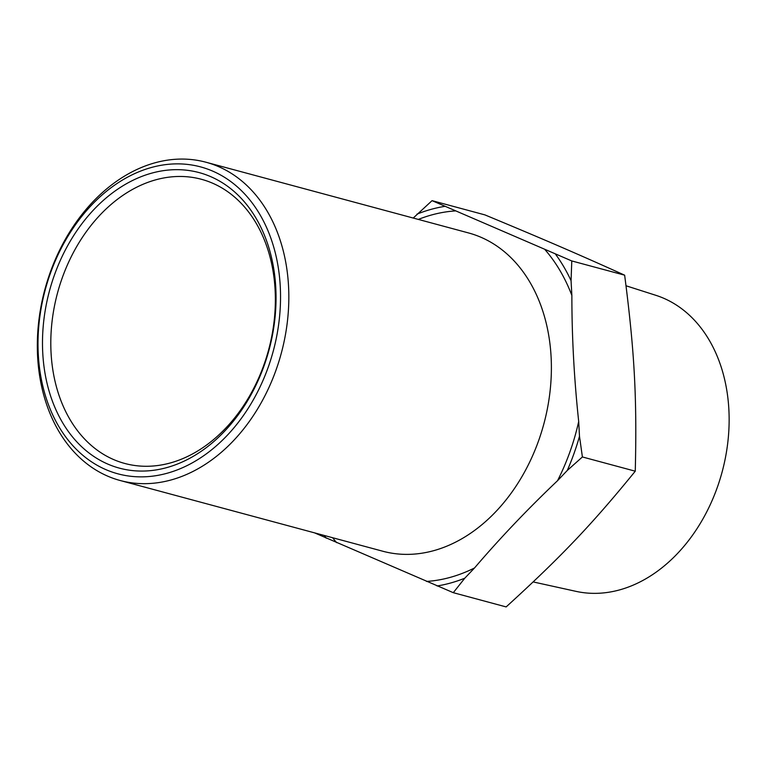 <?xml version="1.0" encoding="UTF-8"?>
<svg xmlns="http://www.w3.org/2000/svg" width="766" height="766" viewBox="0 0 766 766"><rect width="100%" height="100%" fill="white"/><g stroke="black" fill="none" stroke-linecap="round" stroke-linejoin="round"><path stroke-width="1.15" d="M155.421 179.914A147.158 109.318 105.1 0 1 201.353 179.273A147.158 109.318 105.1 0 1 274.266 319.834A147.158 109.318 105.1 0 1 170.741 462.836A147.158 109.318 105.1 0 1 124.81 463.468A147.158 109.318 105.1 0 1 51.897 322.907A147.158 109.318 105.1 0 1 155.421 179.914M626.023 285.775L655.763 295.283A153.401 113.952 105.1 0 1 727.7 443.303A153.401 113.952 105.1 0 1 620.087 589.763A153.401 113.952 105.1 0 1 576.022 591.362L533.174 581.93M167.553 473.129A158.935 118.06 105.1 0 1 50.374 273.357A158.935 118.06 105.1 0 1 259.913 214.557A158.935 118.06 105.1 0 1 167.553 473.129M171.661 479.803A164.814 122.436 -74.9 0 0 287.604 319.652A164.814 122.436 -74.9 0 0 205.939 162.22A164.814 122.436 -74.9 0 0 154.502 162.938A164.814 122.436 -74.9 0 0 38.559 323.089A164.814 122.436 -74.9 0 0 120.224 480.521A164.814 122.436 -74.9 0 0 171.661 479.803M167.247 467.471A153.047 113.684 -74.9 0 0 256.179 218.473A153.047 113.684 -74.9 0 0 54.405 275.099A153.047 113.684 -74.9 0 0 167.247 467.471M635.263 471.195C591.735 524.672 561.363 556.595 506.144 606.921L453.29 592.683L464.79 578.196L474.527 567.96C499.92 538.259 527.582 509.179 557.533 480.703L567.271 470.468L582.399 456.957L635.263 471.195C637.044 397.813 634.554 351.709 624.644 275.176C577.066 253.699 544.195 239.519 484.916 214.892L432.053 200.654L413.228 218.051M624.644 275.176L571.781 260.947L432.053 200.654M582.399 456.957L579.489 436.256L578.694 421.472C574.136 378.854 571.867 336.849 571.867 295.456L571.063 280.672L571.781 260.947M314.587 532.868L453.29 592.683M571.063 280.672A194.248 144.295 -74.9 0 0 555.561 254.235M444.653 206.389A194.248 144.295 -74.9 0 0 416.924 214.164M567.271 470.468A194.248 144.295 -74.9 0 0 579.489 436.256M437.06 585.98A194.248 144.295 -74.9 0 0 464.79 578.196M324.257 535.472A194.248 144.295 -74.9 0 0 326.163 538.125M120.224 480.521L382.78 551.233A164.814 122.436 -74.9 0 0 434.217 550.524A164.814 122.436 -74.9 0 0 550.16 390.363A164.814 122.436 -74.9 0 0 468.505 232.931L205.939 162.22M332.588 537.713A188.359 139.919 -74.9 0 0 336.695 542.673M455.195 210.928A188.359 139.919 -74.9 0 0 431.057 215.112A188.359 139.919 -74.9 0 0 418.313 219.421M571.867 295.456A188.359 139.919 -74.9 0 0 545.019 249.687M557.533 480.703A188.359 139.919 -74.9 0 0 578.694 421.472M426.528 581.432A188.359 139.919 -74.9 0 0 474.527 567.96"/></g></svg>
